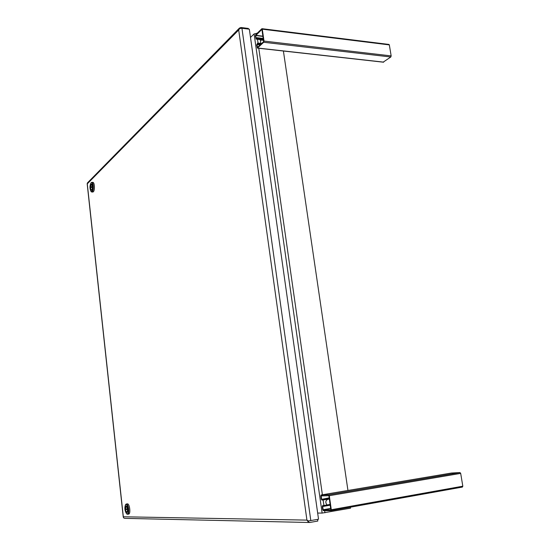 <?xml version="1.0" encoding="UTF-8"?>
<svg xmlns="http://www.w3.org/2000/svg" width="550" height="550" viewBox="0 0 550 550"><rect width="100%" height="100%" fill="white"/><g stroke="black" fill="none" stroke-linecap="round" stroke-linejoin="round"><path stroke-width="0.82" d="M317.584 519.393L317.817 521.043L309.636 522.5L124.671 518.354L123.585 517.839L123.324 516.787L87.285 183.837L238.693 29.975L306.928 520.107L123.324 516.78L123.372 517.33M87.581 182.758L87.23 183.631M310.812 520.637L241.945 28.284L249.336 29.191L318.532 519.221L308.413 520.96L306.928 520.101L308.124 521.716L308.736 520.926M309.636 522.5L308.124 521.716M239.333 28.215L238.693 29.975L239.745 28.531L239.429 28.084L240.955 27.514L248.339 28.428L248.428 29.081M241.945 28.284L239.745 28.531M460.68 473.385L462.818 486.193L331.306 509.733L329.292 495.694L460.68 473.385L459.965 472.56L328.653 494.773L329.292 495.694M331.306 509.733L330.976 510.675L323.393 510.668L322.768 509.74L322.307 506.509L322.63 505.581L323.538 505.567L323.647 506.303L322.699 506.502L323.159 509.74L330.715 508.399M329.223 498.046L321.778 499.324L322.651 499.304L322.754 500.039L321.881 500.053L321.255 499.139L320.801 495.914L321.131 494.979L328.653 494.773M321.778 499.324L329.196 497.839M322.548 495.674L321.193 495.908L321.647 499.132M321.193 495.908L328.893 495.708L330.846 509.926M330.743 508.606L323.29 509.933L330.825 509.933M331.024 510.661L462.433 487.066L462.818 486.193M451.419 473.034L459.965 472.56M322.754 500.039L329.347 498.905M322.651 499.304L329.244 498.176M330.248 505.141L323.647 506.303M330.137 504.412L323.538 505.567M264.014 41.078L262.302 29.177L389.331 44.901L391.16 55.901L264.014 41.078L263.711 42.267L390.803 56.994L391.16 55.901M389.331 44.901L388.967 44.44L262.013 28.689M383.261 62.088L390.803 56.994M263.478 39.957L256.114 39.098L255.406 35.867L255.695 34.691L261.779 28.786L262.302 29.177M256.114 39.098L257.015 38.328L263.354 39.071M262.969 36.424L255.722 35.557L256.114 38.301L256.926 37.703L257.015 38.328M255.722 35.557L261.91 29.391L263.622 41.635L257.503 47.403L257.001 44.564L257.682 43.024L256.685 44.866L257.4 48.111L263.711 42.267M261.663 43.484L257.682 43.024M261.085 44.028L257.771 43.649M256.926 37.703L263.264 38.452M257.132 33.296L254.1 33.921L322.121 513.081L350.556 508.166L350.412 507.183M347.951 490.462L283.387 50.909M260.769 43.381L260.391 39.957L260.755 39.641M326.947 504.824C325.208 502.418 325.511 500.582 327.855 499.317L329.374 499.056M250.504 37.434L254.1 33.921M317.666 513.061L322.121 513.081M263.519 40.219L260.232 40.164M91.19 182.689L91.754 182.353C93.521 182.05 93.968 190.383 92.262 191.771L91.073 191.531M92.799 192.026L93.328 191.792C95.04 190.403 94.586 182.077 92.826 182.38L91.816 182.353M90.956 182.944L90.991 182.903C92.764 181.039 93.686 189.881 91.877 191.414L91.018 191.462C89.643 188.719 89.623 185.879 90.956 182.944M91.087 184.174C90.076 186.794 90.186 188.849 91.431 190.334L91.74 190.176C92.764 187.564 92.654 185.508 91.41 184.009L91.087 184.174M90.949 187.901L90.441 187.887L91.101 184.291L92.386 185.996M92.441 186.457L92.393 186.457C92.469 188.636 92.146 189.887 91.431 190.211L90.489 188.347L92.393 186.457M90.441 187.887L92.345 185.989M125.551 504.666L126.335 504.027C128.535 503.711 129.786 514.202 127.552 514.277L126.734 513.893M128.562 514.106L128.659 514.099C130.9 514.023 129.649 503.539 127.442 503.855L127.277 503.876M126.019 504.467C128.109 504.192 129.202 514.202 127.05 513.947L126.637 513.803C124.774 511.005 124.389 507.987 125.496 504.756L126.019 504.467M126.081 508.949L126.129 509.362M126.17 505.849L126.115 505.856C124.926 508.193 125.187 510.428 126.899 512.566L126.961 512.566C128.15 510.207 127.882 507.966 126.17 505.849M127.627 508.942L125.393 508.949L126.129 505.979L127.669 508.936M127.717 509.348L125.448 509.472L127.683 509.465L126.947 512.435C126.266 512.346 125.771 511.362 125.448 509.472M321.159 494.979L451.495 473.021M330.248 505.175L322.699 506.502M263.464 39.848L256.307 39.009M383.714 62.136L257.593 48.022M257.063 44.323L260.37 44.694M260.136 44.921L257.001 44.564M255.784 35.31L262.934 36.169M256.644 33.241L256.712 33.701M257.489 39.146L258.046 43.065M258.768 48.159L322.389 494.773M323.132 499.978L323.895 505.361M324.651 510.668L324.954 512.779M87.409 182.937L239.429 28.084M123.248 517.034L87.175 183.755M330.976 510.675L462.433 487.066M321.131 494.979L451.461 473.027M383.494 62.212L257.4 48.111M90.991 182.903L91.307 182.559M91.788 192.005L92.854 192.026M91.018 191.462L91.334 191.826M127.552 514.277L128.659 514.099M126.259 504.034L127.366 503.862M126.637 513.803L127.009 514.126M125.496 504.756L125.771 504.336"/></g></svg>
